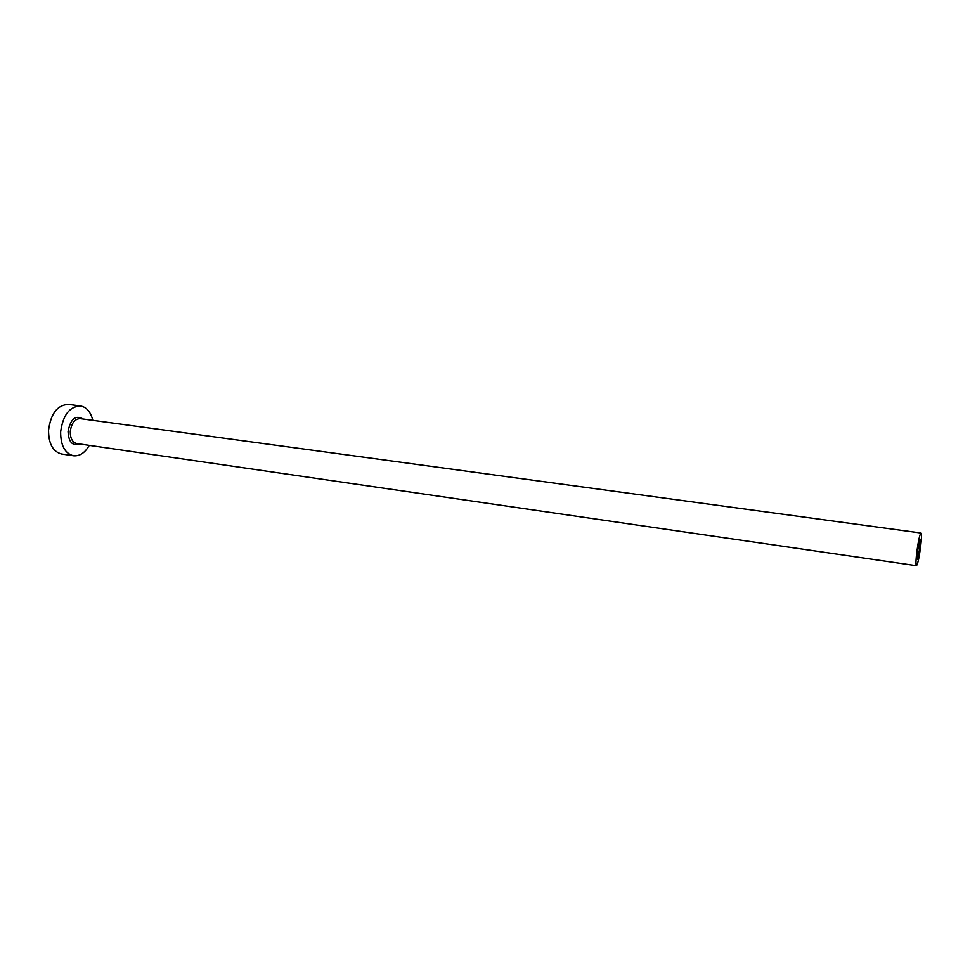 <?xml version="1.0" encoding="UTF-8"?>
<svg xmlns="http://www.w3.org/2000/svg" width="970" height="970" viewBox="0 0 970 970"><rect width="100%" height="100%" fill="white"/><g stroke="black" fill="none" stroke-linecap="round" stroke-linejoin="round"><path stroke-width="1.45" d="M919.839 548.22L920.13 539.55L917.656 550.524L917.365 559.169L919.839 548.22M916.905 551.299C915.85 560.09 915.692 564.892 916.432 565.704C917.656 564.491 919.026 558.405 920.554 547.456C921.609 538.689 921.779 533.876 921.039 533.015C919.827 534.167 918.457 540.266 916.905 551.299M92.805 420.325C90.707 411.911 86.609 407.121 80.498 405.945C69.537 406.478 62.917 415.136 60.637 431.929C60.649 445.521 64.942 453.463 73.49 455.779C79.673 456.337 84.936 452.869 89.276 445.363M80.498 405.945L68.518 404.381C57.472 404.878 50.816 413.487 48.548 430.219C48.585 443.739 52.913 451.668 61.534 453.984L73.49 455.779M79.564 443.945C72.471 446.285 68.64 442.126 68.058 431.48C70.567 418.87 75.575 414.711 83.068 418.991M921.039 533.015L80.219 418.616C74.726 418.87 71.404 423.199 70.276 431.589C70.264 438.391 72.423 442.368 76.715 443.532L916.432 565.704"/></g></svg>
